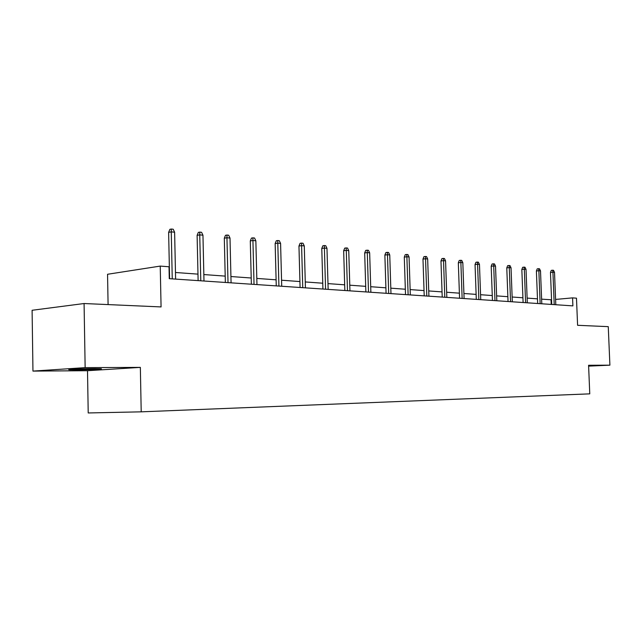 <?xml version="1.0" encoding="UTF-8"?>
<svg xmlns="http://www.w3.org/2000/svg" width="642" height="642" viewBox="0 0 642 642"><rect width="100%" height="100%" fill="white"/><g stroke="black" fill="none" stroke-linecap="round" stroke-linejoin="round"><path stroke-width="0.96" d="M94.334 368.66C82.537 368.709 64.561 369.503 69.593 369.76L76.173 369.84C87.898 369.784 105.449 369.006 100.674 368.749L94.334 368.66M32.959 371.092L87.505 370.707L140.349 367.385L85.145 367.641L32.959 371.092L32.1 310.279L84.078 303.53L161.07 306.924L160.235 266.093L107.551 274.27L108.089 304.589M85.145 367.641L84.078 303.53M588.618 366.133L609.9 365.17L608.263 326.65L577.591 325.301L576.484 298.177L572.568 297.88L555.595 299.429M87.505 370.707L88.211 412.958L141.208 411.835L589.765 393.851L588.586 365.274L609.9 365.17M160.235 266.093L169.023 266.767L169.271 278.676L572.889 305.881L572.568 297.88M140.349 367.385L141.208 411.835M551.558 299.79L541.615 299.156M537.482 298.851L527.122 298.097M522.917 297.792L512.139 297.005M507.862 296.692L496.627 295.882M492.27 295.561L480.561 294.71M476.123 294.389L463.917 293.498M459.391 293.169L446.647 292.238M442.041 291.901L428.736 290.938M424.033 290.593L410.134 289.582M405.335 289.229L390.801 288.17M385.906 287.817L370.699 286.709M365.699 286.348L349.778 285.184M344.666 284.815L327.982 283.603M322.765 283.218L305.263 281.942M299.926 281.557L281.557 280.217M276.1 279.824L256.808 278.419M251.215 278.01L230.927 276.533M225.198 276.116L203.843 274.559M197.977 274.134L175.475 272.497M551.229 304.42L551.045 299.838M172.249 278.877L171.262 231.866L168.629 232.356L169.897 229.314L171.358 229.042L171.262 231.866L174.616 232.219L175.611 279.101M168.629 232.356L169.6 278.7M171.358 229.042L173.228 229.242L174.616 232.219M200.777 280.803L199.75 234.876L197.11 235.349L198.346 232.38L199.814 232.115L199.75 234.876L202.952 235.213L203.987 281.019M197.11 235.349L198.121 280.626M199.814 232.115L201.588 232.308L202.952 235.213M228.014 282.64L226.947 237.749L224.307 238.206L225.502 235.301L226.971 235.044L226.947 237.749L230.005 238.078L231.072 282.841M224.307 238.206L225.35 282.456M226.971 235.044L228.672 235.229L230.005 238.078M254.031 284.39L252.932 240.501L250.292 240.935L251.455 238.094L252.924 237.853L252.932 240.501L255.853 240.806L256.96 284.591M250.292 240.935L251.367 284.213M252.924 237.853L254.553 238.03L255.853 240.806M278.917 286.067L277.793 243.125L275.153 243.543L276.293 240.766L277.753 240.533L277.793 243.125L280.586 243.422L281.718 286.26M275.153 243.543L276.261 285.891M277.753 240.533L279.31 240.702L280.586 243.422M302.743 287.672L301.596 245.637L298.955 246.047L300.063 243.326L301.531 243.101L301.596 245.637L304.276 245.926L305.432 287.857M298.955 246.047L300.087 287.496M301.531 243.101L303.016 243.262L304.276 245.926M325.574 289.213L324.403 248.053L321.778 248.446L322.854 245.782L324.314 245.557L324.403 248.053L326.971 248.326L328.15 289.39M321.778 248.446L322.926 289.036M324.314 245.557L325.743 245.717L326.971 248.326M347.474 290.69L346.279 250.364L343.663 250.741L344.722 248.133L346.174 247.924L346.279 250.364L348.75 250.629L349.946 290.858M343.663 250.741L344.834 290.513M346.174 247.924L347.547 248.069L348.75 250.629M368.5 292.11L367.288 252.587L364.68 252.948L365.707 250.396L367.16 250.187L367.288 252.587L369.656 252.836L370.875 292.27M364.68 252.948L365.868 291.933M367.16 250.187L368.476 250.332L369.656 252.836M388.699 293.466L387.471 254.722L384.871 255.075L385.882 252.563L387.319 252.362L387.471 254.722L389.75 254.962L390.978 293.619M384.871 255.075L386.075 293.29M387.319 252.362L388.587 252.507L389.75 254.962M408.119 294.774L406.876 256.768L404.291 257.113L405.271 254.657L406.707 254.457L406.876 256.768L409.066 257.001L410.31 294.927M404.291 257.113L405.511 294.598M406.707 254.457L407.927 254.593L409.066 257.001M426.802 296.034L425.55 258.742L422.982 259.079L423.937 256.664L425.365 256.479L425.55 258.742L427.66 258.967L428.912 296.179M422.982 259.079L424.21 295.866M425.365 256.479L426.545 256.599L427.66 258.967M444.794 297.246L443.534 260.644L440.974 260.965L441.921 258.598L443.341 258.413L443.534 260.644L445.564 260.861L446.832 297.39M440.974 260.965L442.218 297.077M443.341 258.413L444.465 258.541L445.564 260.861M462.136 298.418L460.868 262.474L458.324 262.795L459.239 260.467L460.651 260.283L460.868 262.474L462.826 262.682L464.094 298.554M458.324 262.795L459.568 298.249M460.651 260.283L461.742 260.403L462.826 262.682M478.852 299.549L477.576 264.239L475.048 264.552L475.947 262.265L477.351 262.088L477.576 264.239L479.47 264.44L480.746 299.67M475.048 264.552L476.3 299.373M477.351 262.088L478.402 262.201L479.47 264.44M494.982 300.633L493.706 265.948L491.194 266.245L492.069 263.998L493.465 263.83L493.706 265.948L495.528 266.141L496.812 300.753M491.194 266.245L492.446 300.464M493.465 263.83L494.484 263.942L495.528 266.141M510.559 301.684L509.275 267.594L506.779 267.883L507.645 265.676L509.026 265.515L509.275 267.594L511.032 267.778L512.316 301.804M506.779 267.883L508.039 301.515M509.026 265.515L510.005 265.619L511.032 267.778M525.605 302.695L524.313 269.183L521.834 269.463L522.684 267.297L524.065 267.136L524.313 269.183L526.023 269.359L527.307 302.815M521.834 269.463L523.102 302.526M524.065 267.136L525.004 267.241L526.023 269.359M540.147 303.674L538.855 270.715L536.391 270.996L537.226 268.862L538.59 268.701L538.855 270.715L540.508 270.892L541.792 303.786M536.391 270.996L537.659 303.505M538.59 268.701L539.513 268.805L540.508 270.892M554.215 304.629L552.923 272.208L550.475 272.473L551.293 270.37L552.65 270.226L552.923 272.208L554.519 272.377L555.803 304.733M550.475 272.473L551.743 304.46M552.65 270.226L553.532 270.322L554.519 272.377"/></g></svg>
